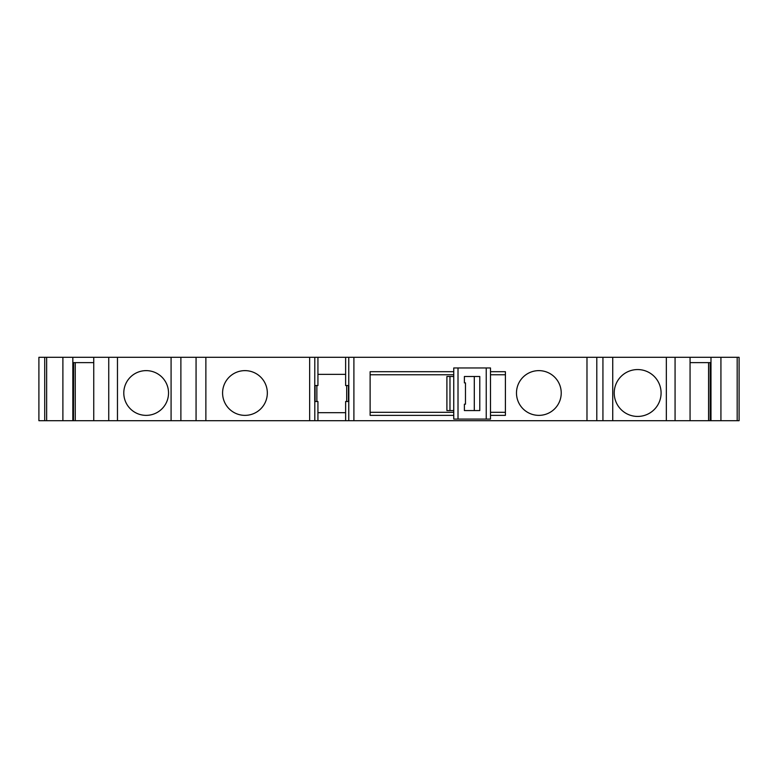 <?xml version="1.0" encoding="UTF-8"?>
<svg xmlns="http://www.w3.org/2000/svg" width="778" height="778" viewBox="0 0 778 778"><rect width="100%" height="100%" fill="white"/><g stroke="black" fill="none" stroke-linecap="round" stroke-linejoin="round"><path stroke-width="1.17" d="M346.696 401.516L346.696 385.538M146.167 370.629A22.367 22.367 0 0 0 123.79 392.997A22.367 22.367 0 0 0 146.167 415.364A22.367 22.367 0 0 0 168.534 392.997A22.367 22.367 0 0 0 146.167 370.629M637.649 369.56A23.437 23.437 0 0 0 614.221 392.997A23.437 23.437 0 0 0 637.649 416.434A23.437 23.437 0 0 0 661.086 392.997A23.437 23.437 0 0 0 637.649 369.56M244.963 370.629A22.367 22.367 0 0 0 222.586 392.997A22.367 22.367 0 0 0 244.963 415.364A22.367 22.367 0 0 0 267.331 392.997A22.367 22.367 0 0 0 244.963 370.629M538.853 370.629A22.367 22.367 0 0 0 516.485 392.997A22.367 22.367 0 0 0 538.853 415.364A22.367 22.367 0 0 0 561.23 392.997A22.367 22.367 0 0 0 538.853 370.629M737.174 420.694L737.174 357.306L739.1 357.306L739.1 420.694L710.178 420.694L710.178 362.636M675.071 420.694L675.071 357.306L690.067 357.306L690.067 420.694L317.93 420.694L317.93 401.516L314.74 401.516L314.798 357.306L93.749 357.306L93.749 420.694L108.745 420.694L108.745 357.306M345.626 420.694L345.626 401.516L348.826 401.516L348.826 385.538L345.626 385.538L345.626 357.306L596.794 357.306L596.794 420.694M453.749 415.364L370.124 415.364L370.124 371.69L453.749 371.69M490.5 371.69L505.408 371.69L505.408 415.364L490.5 415.364M370.124 412.291L453.749 412.291M490.5 412.291L505.408 412.291M505.408 374.763L490.5 374.763M453.749 374.763L370.124 374.763M446.903 410.57L446.903 376.484L449.976 376.484L449.976 410.57L446.903 410.57M453.749 419.089L453.749 367.965L490.5 367.965L490.5 419.089L453.749 419.089L453.749 376.484L449.976 376.484M474.298 410.57L474.298 376.484M675.071 357.306L596.794 357.306M75.252 362.636L75.252 420.694L62.892 420.694L62.892 357.306L38.9 357.306L38.9 420.694L44.716 420.694L44.716 357.306M73.482 420.694L73.638 362.636M708.564 362.636L708.564 420.694L710.178 420.694M317.93 412.7L345.626 412.7M317.93 420.694L108.745 420.694M72.831 420.694L72.831 357.306L62.892 357.306M62.892 420.694L44.716 420.694M737.174 357.306L710.985 357.306L710.985 362.636L690.067 362.636M720.924 420.694L720.924 357.306M314.798 385.538L317.93 385.538L317.93 357.306L314.798 357.306M345.626 374.354L317.93 374.354M345.626 357.306L317.93 357.306M690.067 357.306L710.985 357.306M72.831 357.306L93.749 357.306M314.74 401.516L314.74 385.538L314.74 401.516M72.831 362.636L93.749 362.636M348.826 401.516L348.826 385.538M75.252 420.694L93.749 420.694M690.067 420.694L708.564 420.694M453.749 376.484L453.749 410.57L449.976 410.57M479.783 410.57L464.398 410.57L464.398 404.181L465.468 404.181L465.468 382.873L464.398 382.873L464.398 376.484L479.783 376.484L479.783 410.57M353.902 357.306L353.902 420.694M586.982 357.306L586.982 420.694M348.758 401.516L348.758 420.694M602.931 420.694L602.931 357.306M710.985 420.694L710.985 362.636M314.798 420.694L314.798 401.516M309.654 420.694L309.654 357.306M205.869 420.694L205.869 357.306M196.066 420.694L196.066 357.306M180.885 420.694L180.885 357.306M171.082 420.694L171.082 357.306M117.468 420.694L117.468 357.306M46.641 420.694L46.641 357.306M666.347 420.694L666.347 357.306M612.733 420.694L612.733 357.306M348.466 401.516L348.466 385.538M315.09 401.516L315.09 385.538M348.758 357.306L348.758 385.538M458.009 419.089L458.009 367.965M486.24 419.089L486.24 367.965M316.87 401.516L316.87 385.538M490.5 419.089L490.5 367.965"/></g></svg>
